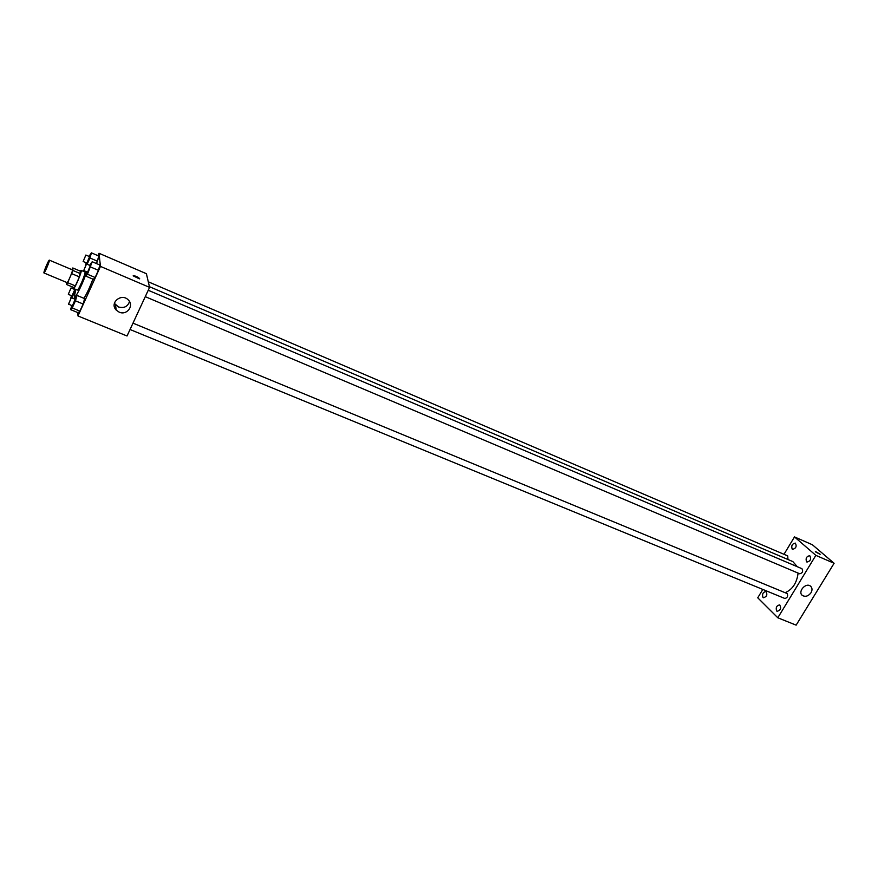 <?xml version="1.0" encoding="UTF-8"?>
<svg xmlns="http://www.w3.org/2000/svg" width="878" height="878" viewBox="0 0 878 878"><rect width="100%" height="100%" fill="white"/><g stroke="black" fill="none" stroke-linecap="round" stroke-linejoin="round"><path stroke-width="1.32" d="M43.9 272.729C43.845 271.082 48.828 259.548 49.344 260.14C50.2 260.118 44.548 273.585 43.955 272.959L43.9 272.729M49.344 260.14L72.369 269.853C73.357 269.897 67.738 283.265 67.024 282.584L43.955 272.959M72.797 267.966L80.381 271.17L79.415 276.888L75.354 285.899L67.705 282.705L72.885 270.446L72.797 267.966L71.755 269.601M66.53 282.387L66.563 284.505L67.705 282.705M75.354 285.899L74.191 287.688L66.563 284.505M73.445 287.369L73.489 288.489C74.586 289.488 82.587 270.424 81.105 270.347L80.26 271.115M81.105 270.347L84.892 271.95C86.406 272.037 78.416 291.079 77.286 290.069L73.489 288.489M79.415 276.888L71.766 273.673M80.513 273.662L72.885 270.446M86.692 271.862C83.41 282.288 75.464 298.52 74.257 297.324L75.76 289.433M83.377 271.302L86.516 263.982L83.728 270.611L87.515 272.114M92.914 279.127C89.83 287.282 86.845 293.68 83.948 298.322M87.141 264.245L89.973 257.978L97.469 261.194L96.404 263.532L98.885 256.069L91.422 252.853L88.974 256.376M86.889 271.95L85.726 276.087L93.375 279.325L95.153 277.492L98.413 270.303L99.862 265.002L92.201 261.732L89.688 265.332M77.835 312.601L77.977 315.959L100.454 266.396L99.005 253.27L97.93 255.652M71.744 305.566L70.58 309.627L78.219 312.755L79.909 311.108L83.125 304.007L84.628 298.608L76.99 295.436L74.498 298.97M77.977 315.959L127.036 335.989L149.578 287.369L146.406 273.706L99.005 253.27M149.578 287.369L100.454 266.396M119.167 312.14L116.225 310.088C109.048 302.888 121.735 292.495 128.418 300.1C134.378 305.807 126.761 315.696 119.167 312.14M133.193 275.857L133.467 275.615C137.122 276.526 139.097 277.602 139.404 278.864L133.193 275.857M133.204 275.747L133.467 275.615C136.408 276.23 138.472 277.272 139.668 278.743M129.516 301.549C127.705 306.663 124.007 308.463 118.42 306.949L114.381 303.349M149.425 286.689L792.867 561.602L797.301 566.716M798.113 573.104C796.829 582.937 792.538 589.456 785.228 592.661M130.043 329.513L784.8 598.467C787.325 597.951 788.137 596.327 787.259 593.583L132.995 323.148M148.283 281.794L787.687 555.884L787.972 559.505M148.239 290.267L801.943 568.692C803.326 571.293 802.602 572.994 799.759 573.795L145.276 296.665M762.806 589.434L757.758 597.808L777.809 617.783L815.849 555.357L794.491 536.919L783.999 554.314M792.197 549.123L792.571 549.354C796.039 548.377 796.961 546.303 795.325 543.109C792.154 543.756 791.111 545.754 792.197 549.123M762.982 597.457L763.443 597.764C766.801 596.711 767.646 594.615 765.967 591.498C762.949 592.134 761.961 594.121 762.982 597.457M776.668 610.989L777.151 611.308C780.63 610.232 781.475 608.103 779.697 604.898C776.591 605.535 775.581 607.565 776.668 610.989M806.586 561.821L806.981 562.074C810.559 561.086 811.491 558.957 809.768 555.697C806.498 556.323 805.433 558.364 806.586 561.821M777.809 617.783L796.137 625.147L834.1 563.281L812.391 544.755L794.491 536.919M834.1 563.281L815.849 555.357M815.761 551.999L820.063 554.303L815.761 551.999M811.031 592.727C808.386 596.162 805.532 597.095 802.459 595.514C797.323 592.046 805.675 582.191 810.449 586.098C812.315 587.766 812.501 589.972 811.031 592.727M815.355 551.45L820.14 554.27M70.58 309.627L72.226 307.959L75.453 300.836L76.99 295.436M71.316 297.664L75.157 299.244L72.402 305.84L68.517 304.128L71.316 297.664L68.561 304.26M78.219 312.755L79.909 311.108L72.226 307.959M79.909 311.108L83.125 304.007L75.453 300.836M83.125 304.007L84.628 298.608M85.726 276.087L87.471 274.243L92.201 261.732M86.516 263.982L90.357 265.617L87.57 272.235M93.375 279.325L95.153 277.492L87.471 274.243M95.153 277.492L98.413 270.303L90.719 267.033M98.413 270.303L99.862 265.002M71.469 295.666L70.646 298.542M71.952 297.927L75.552 289.345M71.052 287.951L68.319 294.251L71.052 287.951L74.795 289.51L72.062 295.798M86.253 262.829L85.473 265.54M89.973 257.978L91.422 252.853M85.868 255.037L83.147 261.501L85.868 255.037L89.622 256.65L86.845 262.994M97.469 261.194L98.885 256.069M75.08 297.664L74.257 297.324M115.512 304.929L116.225 310.088M801.877 594.966L802.459 595.514M72.106 295.93L68.363 294.382M86.889 263.104L83.147 261.501"/></g></svg>
